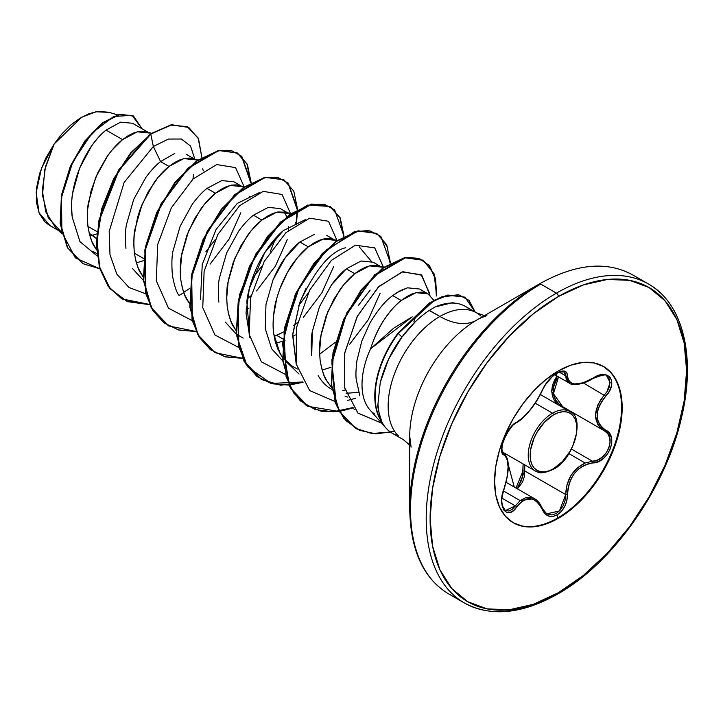 <?xml version="1.0" encoding="UTF-8"?>
<svg xmlns="http://www.w3.org/2000/svg" width="723" height="723" viewBox="0 0 723 723"><rect width="100%" height="100%" fill="white"/><g stroke="black" fill="none" stroke-linecap="round" stroke-linejoin="round"><path stroke-width="1.08" d="M552.526 413.176A34.37 19.846 120 0 0 530.754 441.355A34.37 19.846 120 0 0 533.185 469.408A34.37 19.846 -60 0 1 530.754 441.355A34.37 19.846 -60 0 1 552.526 413.176L535.21 403.181L552.526 413.176A34.37 19.846 -60 0 1 571.866 413.077A34.37 19.846 120 0 0 552.526 413.176A1.383 0.795 60 0 1 553.502 414.866A1.383 0.795 -120 0 0 552.526 413.176M502.395 451.983L535.345 471.007C537.939 471.631 539.204 475.562 553.222 469.381A1.383 0.795 -120 0 0 553.502 468.748A32.987 19.051 -60 0 1 530.176 455.273A32.987 19.051 -60 0 1 553.502 414.866L544.582 422.078L537.008 432.282L534.107 438.039L530.628 449.76L530.176 455.273L530.628 460.271L531.956 464.555L534.107 467.971L537.008 470.375L540.542 471.685L544.582 471.848L548.956 470.854L553.502 468.748L562.431 461.536L570.004 451.333L572.905 445.576L576.385 433.854L576.385 423.344L575.056 419.051L572.905 415.644L570.004 413.24L566.461 411.929L562.431 411.767L558.057 412.761L553.502 414.866A32.987 19.051 -60 0 1 576.837 428.341A32.987 19.051 -60 0 1 553.502 468.748A1.383 0.795 60 0 1 553.222 469.381A1.383 0.795 60 0 1 552.526 469.308A34.37 19.846 -60 0 1 533.185 469.408M503.181 453.113L503.479 453.285A1.383 1.283 115.6 0 1 503.994 454.975L505.757 456.448L507.058 458.988L508.106 466.941L507.058 477.596L502.286 495.101L501.681 501.238L502.295 506.507L504.03 510.339L506.66 512.39L509.896 512.499L513.393 510.637L519.783 503.298L523.154 500.56L526.696 498.969L530.33 498.635L533.854 499.602L537.099 501.807L539.909 505.097L544.826 513.556L548.594 516.041L552.959 516.421L557.135 514.903L561.319 511.441L564.681 506.507L566.832 500.668L567.962 488.875L569.317 483.172L571.613 477.776L574.812 472.914L578.771 468.865L583.28 465.802L588.115 463.805L598.373 461.572L603.479 458.355L607.682 453.728L610.519 448.305L611.775 442.702L611.351 437.478L609.263 433.131L602.169 427.645L599.43 424.274L597.704 420.208L597.099 415.589L597.695 410.664L599.421 405.684L602.169 400.813L609.372 391.188L611.45 385.901L611.721 381.148L610.257 377.478L607.284 375.237L603.127 374.604L598.183 375.635L583.289 382.774L574.821 383.958L571.622 383.181L569.326 381.527L567.962 379.069L566.787 372.752L564.5 371.116L561.03 371.242L557.135 372.905L552.643 376.177L544.726 385.576L537.108 400.108L530.339 409.607L523.163 417.46L513.267 424.681L506.335 433.908L502.169 444.889L501.69 449.589L502.331 453.086L503.994 454.975A1.383 1.283 -64.4 0 0 503.479 453.285L503.181 453.113M502.539 452.508L502.124 451.821M503.47 490.971L520.135 500.596L526.236 497.424L532.426 497.749L534.424 498.671L520.135 500.596L503.47 490.971M537.957 501.563L542.069 508.251A1.383 0.75 157.4 0 1 542.404 508.531A1.383 0.75 157.4 0 1 542.123 509.281A1.383 0.75 -22.6 0 0 542.404 508.531C539.964 503.217 537.306 499.936 534.433 498.68M568.911 453.619L585.16 463.009L592.517 461.238L571.504 449.11L592.517 461.238L585.16 463.009L568.911 453.619M557.587 404.473L551.703 391.333L557.035 376.023L554.55 380.081L552.435 385.467L551.694 390.917L552.426 396.123L554.541 400.795L557.849 404.717M515.969 488.016L522.946 471.016L523.109 463.949L522.584 476.62L520.795 481.97L517.912 486.254M514.243 487.022L508.242 464.518L514.243 487.022M505.784 455.3L505.359 453.701L505.784 455.3M603.172 366.299A90.23 52.092 -60 0 1 616.62 438.698A90.23 52.092 -60 0 1 557.758 517.93L558.364 518.283A90.23 52.092 -60 0 1 507.6 518.545A90.23 52.092 -60 0 1 501.202 444.907A90.23 52.092 -60 0 1 558.364 370.944L545.919 379.548L533.954 390.646L522.919 403.823L513.249 418.563L505.323 434.315L499.421 450.456L495.788 466.371L494.568 481.446L495.788 495.11L499.421 506.841L505.323 516.168L513.249 522.756L522.919 526.335L533.954 526.769L545.919 524.058L558.364 518.283L570.818 509.679L582.783 498.581L593.809 485.404L603.479 470.664L611.414 454.912L617.306 438.771L620.94 422.856L622.169 407.781L620.94 394.116L617.306 382.386L611.414 373.059L603.479 366.471L593.809 362.892L582.783 362.458L570.818 365.169L558.364 370.944A90.23 52.092 -60 0 1 609.128 370.682A90.23 52.092 -60 0 1 615.535 444.32A90.23 52.092 -60 0 1 558.364 518.283L557.758 517.93A90.23 52.092 120 0 0 614.921 443.967A90.23 52.092 120 0 0 608.522 370.33M556.475 375.382L557.135 372.905C550.447 377.243 545.44 383.136 542.123 390.583C534.912 405.386 526.434 415.933 516.701 422.205C507.293 425.675 496.71 452.959 503.994 454.975C509.453 459.72 509.453 471.025 503.994 488.911L503.994 488.911C496.71 506.263 507.284 521.355 516.701 507.013A1.383 0.705 -144.8 0 0 515.3 505.856L520.135 500.596L512.282 509.263L509.055 511.007L505.395 510.555M557.758 517.93L557.135 514.903L557.758 517.93A90.23 52.092 -60 0 1 512.95 522.575A90.23 52.092 120 0 0 557.758 517.93M411.08 447.166L409.715 436.186A94.785 54.722 120 0 1 476.737 320.09A73.656 42.521 60 0 1 439.909 316.448A73.656 42.521 -120 0 0 476.737 320.09L539.349 283.949A2.765 1.591 60 0 1 540.732 284.085L556.412 293.14A184.139 106.308 120 0 0 439.747 444.085A184.139 106.308 120 0 0 452.815 594.369A184.139 106.308 -60 0 1 439.747 444.085A184.139 106.308 -60 0 1 556.412 293.14L540.732 284.085A184.139 106.308 120 0 0 424.067 435.029A184.139 106.308 120 0 0 437.126 585.314A184.139 106.308 -60 0 1 424.067 435.029A184.139 106.308 -60 0 1 540.732 284.085A2.765 1.591 -120 0 0 539.349 283.949A183.326 105.847 120 0 0 409.715 508.477A183.326 105.847 -60 0 1 539.349 283.949L476.737 320.09A94.785 54.722 120 0 0 409.715 436.186L409.715 508.477C410.33 550.04 423.307 578.508 448.658 593.899L464.347 602.955C490.664 617.18 521.816 614.189 557.795 593.972A2.765 1.591 -120 0 0 558.364 592.706A181.374 104.718 -60 0 1 430.113 518.662A181.374 104.718 -60 0 1 558.364 296.52A2.765 1.591 -120 0 0 556.412 293.14A184.139 106.308 -60 0 1 660.018 292.607A184.139 106.308 120 0 0 556.412 293.14A2.765 1.591 60 0 1 558.364 296.52A181.374 104.718 -60 0 1 686.615 370.565A181.374 104.718 -60 0 1 558.364 592.706A2.765 1.591 60 0 1 557.795 593.972A2.765 1.591 60 0 1 556.412 593.836A184.139 106.308 -60 0 1 452.815 594.369M468.739 308.685A73.213 42.268 120 0 0 435.047 306.995L429.363 310.357L439.909 316.448A73.213 42.268 -60 0 0 393.529 376.466A73.213 42.268 -60 0 0 398.716 436.213A73.213 42.268 -60 0 1 393.529 376.466A73.213 42.268 -60 0 1 439.909 316.448A73.213 42.268 -60 0 1 481.102 316.231A73.213 42.268 -60 0 0 439.909 316.448L429.191 310.465M415.228 321.852L401.961 337.054C392.011 350.068 384.79 365.178 380.289 382.368L377.939 404.148C377.388 406.597 378.698 412.453 381.88 421.708L381.69 421.599A73.213 42.268 120 0 0 389.824 431.631M92.607 235.355L89.227 233.402L96.638 238.735L92.607 235.355L89.932 236.005L96.972 233.9M151.441 133.222L143.317 131.234L138.59 131.532L133.466 133.05L128.07 135.761L122.549 139.62L111.64 150.52L106.516 157.361L97.56 173.186L91.053 190.854L87.7 209.046L87.356 217.912L87.935 226.389L89.462 234.324L91.92 241.563L96.674 250.013L94.361 246.462C91.966 243.38 89.824 236.692 87.935 226.389L97.189 231.731L87.935 226.389C87.112 215.472 87.32 207.429 88.558 202.25L95.671 177.478L107.763 155.581C113.086 148.387 118.012 143.073 122.549 139.62L106.046 130.095C101.554 133.601 96.701 138.952 91.487 146.154L79.602 168.161L72.698 193.023C71.469 198.753 71.333 206.859 72.282 217.343L79.964 241.663L97.198 255.96L79.964 241.663L72.282 217.343C67.591 186.48 85.477 146.236 106.046 130.095L122.549 139.62L137.334 131.803L149.435 133.032M96.954 253.701L92.842 251.324M174.794 153.393L160.578 161.581L168.992 166.435L158.084 177.334L148.224 191.776L140.389 208.685L137.497 217.668L134.144 235.861L133.791 244.726L134.379 253.204L135.906 261.13L138.364 268.378L143.109 276.828L140.804 273.267C138.4 270.194 136.258 263.506 134.379 253.204L143.624 258.536L134.379 253.204C133.556 242.286 133.755 234.243 134.993 229.064L142.115 204.293L154.207 182.386C159.521 175.201 164.455 169.878 168.992 166.435L160.578 161.581C156.014 165.043 151.089 170.366 145.784 177.542L133.692 199.44L126.579 224.202C125.323 229.787 125.115 237.831 125.956 248.323M143.407 260.714L136.385 262.874L143.407 260.714M132.372 268.387L143.389 280.416M240.922 185.856L233.891 181.798L221.798 180.56L207.013 188.387L215.427 193.249L204.519 204.148L194.659 218.59L186.832 235.49L181.825 253.601L180.235 271.532L180.822 280.009L182.341 287.944L184.799 295.183L189.553 303.633L187.239 300.081C184.844 297.008 182.702 290.312 180.822 280.009C179.991 269.101 180.199 261.057 181.437 255.879L188.549 231.098L200.642 209.2C205.965 202.015 210.89 196.692 215.427 193.249L207.013 188.387C202.458 191.857 197.533 197.171 192.237 204.329L180.144 226.218L173.023 250.998C171.767 256.548 171.559 264.591 172.399 275.147C174.189 285.196 176.331 291.893 178.834 295.237M287.365 212.67L280.325 208.604L268.242 207.374L253.457 215.201L261.871 220.063L250.962 230.962L241.102 245.395L233.267 262.304L228.269 280.407L226.67 298.346L227.257 306.823L228.784 314.758L231.243 321.997L235.987 330.447L233.683 326.895C231.279 323.814 229.137 317.126 227.257 306.823C226.435 295.906 226.633 287.862 227.872 282.693L234.993 257.912L247.085 236.014C252.399 228.82 257.334 223.506 261.871 220.063L253.457 215.201C248.884 218.68 243.958 223.994 238.662 231.152L226.561 253.086L219.449 277.867C218.183 283.696 217.984 291.731 218.843 301.988L218.861 302.097M225.269 322.042L236.267 334.044M236.656 334.297L243.127 338.093M283.913 331.83L274.107 336.367L276.674 335.355L282.946 338.97L276.674 335.355L283.913 331.839M285.088 340.217L283.154 340.985L285.088 340.217M282.729 341.148L275.707 343.308L282.729 341.148M314.686 234.189L299.891 242.015L308.314 246.868L297.397 257.768L287.546 272.209L279.711 289.119L276.81 298.102L273.457 316.294L273.113 325.16L273.701 333.637L275.228 341.563L277.677 348.811L282.431 357.261L280.117 353.701L273.701 333.637C272.716 327.194 272.923 319.15 274.315 309.498C274.984 303.597 277.361 295.336 281.428 284.726C286.064 274.433 290.095 267.139 293.52 262.82C298.961 255.508 303.886 250.194 308.314 246.868L299.891 242.015C295.436 245.377 290.501 250.691 285.106 257.957C281.744 262.16 277.713 269.453 273.023 279.855M265.278 328.739L271.694 348.82L282.702 360.849M331.08 367.212L322.151 370.122L331.08 367.212M293.041 366.913L282.838 357.804L290.266 365.115L297.379 369.01M380.244 266.29L373.213 262.232L361.111 261.003L346.335 268.82L354.749 273.683L343.841 284.582L333.981 299.024L326.154 315.933L321.148 334.035L319.548 351.965L320.135 360.443L321.663 368.378L324.121 375.617L327.483 382.033L331.559 387.347L326.561 380.515C324.157 377.442 322.024 370.745 320.135 360.443C319.313 349.534 319.512 341.491 320.75 336.312L327.871 311.541L339.964 289.634C345.278 282.449 350.212 277.126 354.749 273.683L346.335 268.82C341.78 272.291 336.855 277.605 331.55 284.763L319.458 306.669L312.336 331.468C311.08 337.035 310.872 345.088 311.721 355.617L311.74 355.716M318.156 375.68C322.069 381.997 326.371 386.389 331.08 388.875L331.839 389.308M347.456 397.026L345.097 396.294L347.456 397.026M148.043 132.237L132.508 123.262L120.605 122.151L106.046 130.095M193.511 174.478L192.96 179.087L193.52 174.478M186.263 154.297L194.487 159.051M197.84 160.018L189.76 158.048L185.025 158.346L179.9 159.864L174.514 162.576L168.992 166.435L183.778 158.608L195.87 159.846M202.702 168.811L203.29 170.827L202.702 168.811M244.284 186.832L236.195 184.853L231.468 185.16L226.344 186.67L220.958 189.381L215.427 193.249L230.221 185.422L242.313 186.661M249.733 197.632L249.426 196.511M247.257 298.716L251.098 295.725M288.613 226.489L288.576 230.23L288.64 226.471M287.447 218.445L286.959 216.981M286.805 216.575L284.085 211.83M261.871 220.063L276.656 212.237L288.748 213.475L289.905 214.225L285.793 212.219L277.903 211.966L272.779 213.484L267.393 216.195L261.871 220.063M295.58 222.431L296.168 224.446L295.58 222.431M248.893 308.143L246.118 309.76L248.893 308.143M293.701 325.531L297.533 322.53M326.787 235.427L333.8 239.485M337.162 240.452L329.082 238.482L324.347 238.78L319.223 240.298L313.836 243.009L308.314 246.868L323.1 239.042L335.192 240.28M295.327 334.957L292.562 336.575L295.327 334.957M383.642 267.275L375.517 265.287L370.782 265.594L365.657 267.112L360.271 269.824L354.749 273.683L369.534 265.856L381.627 267.094M374.604 413.963A65.368 37.741 -60 0 1 370.556 348.775C374.496 336.936 378.816 327.582 383.506 320.714C389.833 311.315 395.725 304.573 401.193 300.497L392.725 295.608L400.334 290.619L407.573 287.808L419.656 289.046L407.573 287.808L397.343 292.363L392.725 295.608L401.193 300.497L415.978 292.67L428.07 293.909L433.872 300.352M108.866 112.39L95.969 111.758L81.536 117.307L54.108 144.085L45.45 166.868L42.332 190.547L45.739 211.848L55.68 227.799L61.97 233.836M392.725 295.608C385.621 300.47 378.03 309.598 369.95 322.991L361.717 341.346L356.927 360.732C355.924 368.956 355.689 375.192 356.222 379.43L359.846 395.806M61.609 232.336L48.188 217.569L42.485 195.318L44.835 169.363L54.108 144.085L41.527 168.17L36.15 192.544L39.06 212.779L49.607 225.233M194.83 159.15L190.529 146.055L181.365 139.015L168.459 139.051L153.33 146.498L150.8 134.135L170.655 125.133L187.212 126.624L198.129 137.976L201.853 157.379L198.545 138.879L188.757 127.429L171.703 124.943L150.42 133.909L171.315 124.718L188.567 127.32L171.45 124.699L150.42 133.909L118.599 169.968L98.979 220.063L96.511 245.395L99.62 268.143L108.233 286.462L121.789 298.87L149.544 304.428L127.185 301.482L109.851 288.576L99.331 267.094L96.602 239.476L101.672 208.884L113.61 178.861L130.655 152.878L150.8 134.135L131.071 153.068L114.044 179.006L102.097 208.974L96.999 239.53L99.675 267.139L110.113 288.649L127.375 301.627L149.661 304.681L122.178 299.087L108.622 286.688L100.009 268.369L96.9 245.621L99.367 220.289L118.988 170.194L150.8 134.135L153.33 146.498L124.139 182.413L109.191 231.36L109.995 254.686L116.764 274.044L129.037 287.519L145.748 293.8L129.037 287.519L116.764 274.044L109.995 254.686L109.191 231.36L124.139 182.413L153.33 146.498L168.459 139.051L181.365 139.015L190.529 146.055L194.83 159.15M99.81 268.802L75.328 257.867L61.907 232.182L61.437 197.668L72.743 162.033L92.011 132.987L113.737 116.466L132.038 115.328L142.042 128.775L133.484 116.06L119.711 114.505L102.639 123.136L85.278 141.175L70.746 166.371L61.844 195.3L60.542 223.832L67.727 247.817L82.964 263.669L99.81 268.802M82.774 263.552L67.338 247.591L60.154 223.615L61.455 195.074L70.366 166.145L84.889 140.949L102.259 122.91L119.322 114.279L133.294 115.951M133.104 115.843L119.331 114.279L102.259 122.901L84.898 140.94L70.366 166.145L61.455 195.074L60.154 223.615L67.338 247.6L82.585 263.443M425.115 292.652L421.961 292.101L417.225 292.408L412.101 293.918L406.715 296.629L401.193 300.497C387.835 311.378 377.623 327.465 370.556 348.775L412.146 316.909M354.785 409.724L353.827 408.82M345.223 390.004L342.81 390.547L345.223 390.004M345.693 247.736C330.583 251.233 315.291 269.48 299.81 302.458L292.634 335.228L296.285 364.654L292.707 334.153L299.81 302.458L306.172 288.143M359.223 246.85L371.369 261.355M249.851 337.84L246.832 301.69C248.649 283.931 259.774 251.071 283.226 230.664L305.684 219.467L283.226 230.664L264.618 252.806L249.308 288.685L246.019 313.005L249.851 337.849M298.762 305.386L307.998 293.375L298.753 305.395M259.259 192.643L237.343 203.38L216.105 229.435L202.25 264.446L200.497 299.512M275.77 237.966L270.483 251.098L275.77 237.966M261.545 266.579L252.309 278.59L261.545 266.57M215.111 239.765L205.874 251.776L215.102 239.774M381.69 421.599L379.132 413.61L377.939 404.148L380.289 382.368L388.64 359.051L401.961 337.054C410.61 325.603 419.747 316.701 429.363 310.357L435.047 306.995A73.213 42.268 -60 0 1 462.738 305.097M412.191 316.864L393.737 328.125L370.556 348.775A65.368 37.741 120 0 0 369.308 409.191M457.939 303.624L452.336 302.711L435.047 306.995M398.228 435.743A73.213 42.268 -60 0 1 385.007 426.886M398.328 333.475L401.961 337.054L398.328 333.475L433.827 300.804L448.197 295.255L464.952 297.144L475.174 312.047L469.146 300.461L459.024 294.966L442.838 296.746L429.706 303.244L398.328 333.475A72.436 41.817 120 0 0 381.88 421.708A72.436 41.817 -60 0 1 398.328 333.475L398.328 333.475M429.896 294.035L421.202 274.74L402.087 271.92L378.274 287.094L357.063 316.791L344.654 353.33L344.781 388.106L357.993 413.158L381.608 423.118L357.876 413.05L344.699 387.745L344.772 352.688L357.469 315.996L378.96 286.416L402.874 271.721L421.78 275.228L429.986 295.255M355.662 398.274L347.311 400.47L355.662 398.274M383.461 267.23L374.677 247.862L355.4 245.178L331.387 260.379L309.607 290.194L296.457 327.7L296.159 364.031L309.733 390.619L334.713 401.346L309.715 390.61L296.141 363.976L296.475 327.609L309.67 290.086L331.486 260.28L355.508 245.151L374.767 247.935L383.47 267.402M380.117 293.24L368.269 319.738L349.435 344.537M285.061 374.234L261.383 361.825L249.191 334.406L250.565 298.129L264.257 261.355L286.037 232.535L309.679 218.174L328.504 221.274L337.026 240.542L328.504 221.274L309.679 218.174L286.037 232.535L264.257 261.355L250.565 298.129L249.191 334.406L261.383 361.825L285.061 374.234M333.637 266.552L321.916 292.779L303.335 317.361M238.626 347.42L214.948 335.011L202.756 307.591L204.121 271.324L217.822 234.541L239.593 205.721L263.235 191.36L282.069 194.46L290.592 213.737L282.069 194.46L263.235 191.36L239.593 205.721L217.822 234.541L204.121 271.324L202.756 307.591L214.948 335.011L238.626 347.42M290.628 214.207L290.664 214.821L290.628 214.207M287.239 239.611L275.382 266.127L256.52 290.944M192.182 320.614L168.513 308.215L156.322 280.822L157.668 244.582L171.333 207.817L193.086 178.979L216.71 164.573L235.562 167.6L244.139 186.796L235.562 167.6L216.71 164.573L193.086 178.979L171.333 207.817L157.668 244.582L156.322 280.822L168.513 308.215L192.182 320.614M240.795 212.788L228.956 239.304L210.104 264.112M178.997 295.427L183.823 292.698M251.134 182.539L241.753 156.267L231.414 150.655L218.364 150.791L188.432 168.224L161.22 204.41L145.251 250.077L145.947 293.33L153.023 310.438L164.211 322.964L178.861 330.122L196.105 331.496L168.631 325.91L151.613 307.998L143.75 280.425L145.802 247.112L157.008 212.905L175.228 182.729L197.243 160.949L219.25 150.61L237.469 153.032L247.347 164.284L251.134 182.539M296.394 224.302L297.587 209.787L296.394 224.302M297.578 209.354L288.197 183.082L277.858 177.46L264.808 177.605L234.876 195.038L207.664 231.224L191.685 276.882L192.39 320.144L199.467 337.252L210.655 349.778L225.305 356.936L242.539 358.301L215.065 352.725L198.048 334.812L190.194 307.23L192.246 273.927L203.443 239.72L221.663 209.553L243.669 187.763L265.684 177.424L283.904 179.846L293.782 191.098L297.578 209.354M289.254 385.088L303.109 382.268L280.804 385.214L261.491 379.53L244.482 361.608L236.629 334.026L238.689 300.714L249.896 266.507L268.116 236.349L290.122 214.568L312.137 204.229L330.348 206.661L340.226 217.912L344.012 236.168L334.632 209.896L324.293 204.275L311.242 204.419L281.31 221.853L254.098 258.039L238.129 303.696L238.834 346.959L245.901 364.067L257.09 376.593L271.749 383.75L288.983 385.115M390.456 262.973L380.849 236.493L370.275 230.989L356.963 231.396L326.597 249.742L299.385 287.049L284.076 333.475L286.073 376.647L293.927 393.294L305.919 405.097L321.31 411.279L339.168 411.486L307.944 406.344L290.926 388.423L283.073 360.84L285.124 327.528L296.34 293.321L314.559 263.154L336.566 241.374L358.581 231.044L376.8 233.475L386.669 244.726L390.456 262.973M339.403 411.45L352.914 407.953L339.403 411.45M390.727 432.282L372.002 433.619L355.608 428.35L339.349 411.351L331.649 385.043L333.384 352.978L344.021 319.683L361.663 289.923L383.326 268.025L405.151 257.831L423.226 260.28L434.044 273.755L436.755 296.023L435.49 278.445L429.39 265.549L419.078 258.436L405.549 257.759L373.899 276.087L346.046 315.355L331.848 363.172L336.556 405.513L346.037 420.678L359.53 430.33L376.105 433.899L394.577 431.26M183.687 292.327L189.778 288.378L183.687 292.327M195.987 331.242L178.68 329.959L163.958 322.847L152.707 310.33L145.585 293.204L144.862 249.851L160.895 204.085L188.197 167.863L218.192 150.529L231.233 150.483L241.545 156.213L250.754 182.747L247.031 164.22L237.081 152.815L218.861 150.384L196.855 160.723L174.839 182.512L156.62 212.679L145.413 246.895L143.362 280.199L151.224 307.781L168.441 325.802M283.705 179.729L265.296 177.198L243.29 187.546L221.274 209.327L203.064 239.494L191.857 273.701L189.806 307.004L197.668 334.586L214.876 352.607M343.642 236.376L339.964 217.957L330.158 206.552L311.749 204.013L289.742 214.342L267.727 236.123L249.507 266.281L238.301 300.497L236.24 333.8L244.094 361.383L261.301 379.412M376.602 233.366L358.192 230.818L336.186 241.157L314.171 262.928L295.951 293.095L284.735 327.311L282.684 360.614L290.538 388.197L307.745 406.227M423.027 260.172L404.763 257.605L382.937 267.799L361.274 289.697L343.633 319.458L332.996 352.752L331.261 384.817L338.97 411.134L355.418 428.233M464.952 297.144L447.808 295.029L433.439 300.587L397.948 333.249L429.317 303.027L442.449 296.52L458.635 294.749L468.757 300.235L474.785 311.821M319.62 354.216L335.436 342.232M413.863 321.943L415.21 318.021M370.176 290.077L358.373 305.449M390.393 432.047L372.408 433.475L356.511 428.838L343.796 418.319L335.129 402.566L331.83 359.918L346.832 312.779L374.758 274.668L405.955 257.397L419.204 258.382L429.245 265.63L435.174 278.5L436.358 295.915M353.086 407.519L333.249 411.83L315.246 409.57L300.334 400.84L289.516 386.218L282.512 343.904L295.129 294.903L322.205 253.556L354.134 231.83L368.414 230.492L379.819 235.68L387.284 246.905L390.077 263.181M302.928 381.979L271.017 383.434L247.329 366.588L236.331 334.713L239.656 294.369L255.815 253.999L280.47 222.051L307.429 205.106L329.977 206.444M242.422 358.057L225.115 356.764L210.393 349.652L199.15 337.135L192.029 320.018L191.297 276.665L207.329 230.89L234.632 194.668L264.627 177.334L277.677 177.289L287.98 183.027L297.198 209.562M297.207 210.004L296.032 223.922M160.578 161.581L153.33 146.498L160.578 161.581M358.653 392.372L346.154 393.285M311.703 355.454L312.39 331.333L319.494 306.588L331.613 284.745L346.335 268.82M265.26 328.631L265.974 304.5L273.041 279.792L285.124 258.003L299.891 242.015M297.551 322.485L293.701 325.486M284.04 211.821L286.751 216.611M251.107 295.653L247.266 298.662M558.364 296.52L583.389 284.916L607.447 279.458L629.616 280.343L649.055 287.537L665.006 300.768L676.855 319.53L684.157 343.1L686.615 370.565L684.157 400.885L676.855 432.878L665.006 465.323L649.055 496.972L629.616 526.615L607.447 553.095L583.389 575.418L558.364 592.706L533.348 604.311L509.29 609.769L487.112 608.883L467.682 601.69L451.73 588.459L439.873 569.697L432.58 546.127L430.113 518.662L432.58 488.341L439.873 456.349L451.73 423.904L467.682 392.255L487.112 362.621L509.29 336.132L533.348 313.809L558.364 296.52M108.495 112.21L98.093 111.423L89.146 113.656L79.873 118.283L70.7 125.088L61.961 133.836L54.108 144.085L45.648 158.382L39.629 173.52L36.466 188.432L36.349 202.069L39.277 213.493L45.025 221.997L49.598 225.404M397.948 333.249A72.436 41.817 120 0 0 381.762 421.871A72.436 41.817 -60 0 1 397.948 333.249M557.532 371.432L557.135 372.905C563.696 369.607 567.166 370.601 567.546 375.915A1.383 1.121 -179.5 0 1 565.72 375.852L559.25 372.119L565.72 375.852A1.383 1.121 0.5 0 0 567.546 375.915C568.884 385.811 577.37 386.57 592.996 378.183L592.996 378.183C608.432 367.302 619.015 382.368 605.729 396.258L583.524 383.036L605.729 396.258C594.387 410.718 594.387 422.015 605.729 430.158A1.383 0.913 117.9 0 1 604.383 430.781A1.383 0.913 -62.1 0 0 605.729 430.158C619.024 435.671 608.405 462.946 592.996 462.928A1.383 0.777 -94 0 0 592.517 461.238A1.383 0.777 86 0 1 592.996 462.928C577.352 465.802 568.865 476.349 567.546 494.586L565.72 494.577L567.04 484.753L570.98 475.463L577.288 467.908L585.16 463.009C572.797 469.137 566.317 479.656 565.72 494.577L565.115 500.262L563.154 505.711L560.063 510.311L556.186 513.529L551.992 514.975L546.407 513.692M604.356 430.763L607.709 433.583L609.697 437.704L610.085 442.72L608.82 448.061L606.037 453.113L602.087 457.27L597.415 460.081L592.517 461.238C607.022 461.355 616.882 436.023 604.356 430.763L600.668 428.133L597.831 424.582L595.436 415.463L597.831 405.034L600.659 399.882L604.356 395.065C592.625 410.348 592.625 422.25 604.356 430.763A1.383 0.913 -62.1 0 0 604.383 430.781A1.383 0.913 117.9 0 1 604.356 430.763L604.383 430.781M566.895 410.004L564.302 407.655M503.922 489.1L504.103 489.055C500.37 502.051 502.187 501.87 502.521 506.082L505.413 510.565L515.3 505.856L502.015 498.192L515.3 505.856A1.383 0.705 35.2 0 1 516.701 507.013C526.425 495.255 534.893 496.005 542.123 509.281C545.44 516.276 550.447 518.156 557.135 514.903C563.696 510.483 567.166 503.714 567.546 494.586L565.72 494.577L524.744 470.926L522.946 471.016L524.744 470.926L517.442 488.865L522.512 482.178L524.32 476.665L524.744 464.898L524.744 470.926L565.72 494.577L559.448 510.971L546.642 513.836M503.57 508.82L501.997 505.115M505.377 454.875L506.76 457.578M563.859 371.83L565.07 372.978L565.72 375.852L569.372 383.145L567.691 381.789L566.208 379.195L565.72 375.852L563.886 371.839M582.376 383.1L573.52 384.347M606.886 391.875L610.149 382.476L606.769 376.041L609.579 379.322L609.39 386.859L607.401 391.071L604.356 395.065M562.783 406.778L553.457 393.755L558.527 376.882L556.05 380.777L553.99 385.892L553.258 391.08L553.972 396.041L556.041 400.497L559.259 404.238L563.389 407.112M563.362 407.094A1.383 0.822 -61.9 0 0 562.494 407.302A1.383 0.822 118.1 0 1 563.344 407.085L603.786 430.447M564.311 407.664L566.633 409.697M542.395 389.959A1.383 0.759 22.7 0 1 542.395 390.312A1.383 0.759 -157.3 0 1 542.123 390.583A1.383 0.759 22.7 0 0 542.395 390.312C539.132 397.379 535.391 403.506 531.179 408.703C528.224 412.797 519.909 421.509 516.195 422.801A1.383 1.148 -116.6 0 0 516.701 422.205A1.383 1.148 63.4 0 1 516.195 422.801L513.122 425.025L509.552 429.037L503.795 439.674L502.34 444.69L501.898 449.263L503.307 453.194M569.372 383.145C569.317 384.383 580.072 386.796 592.968 378.5L592.67 378.391M534.351 498.635L506.172 482.368M476.737 320.09C478.644 318.626 486.181 315.662 486.931 315.788M484.428 315.653L476.52 312.824L465.54 306.48M392.327 433.294L403.307 439.629L409.715 445.061M419.656 289.046L426.687 293.104M117.379 114.785L108.333 112.164M58.599 230.601L49.318 225.242M285.793 212.219L290.718 213.647M286.624 362.078L299.06 374.017M369.95 409.941L386.055 428.143M539.349 283.949C575.607 263.705 606.76 260.705 632.797 274.966L648.477 284.022C683.362 303.398 696.312 357.623 681.247 418.734C665.25 488.757 612.815 563.154 557.795 593.972M512.643 522.404L513.249 522.756M503.109 453.059L503.759 453.429M554.722 374.686L569.317 383.109M504.103 489.055C509.805 470.158 509.697 458.283 503.786 453.448M542.395 390.321C546.796 381.364 552.354 375.318 559.078 372.191L563.949 371.875M546.751 513.899L542.395 508.531M606.796 376.059C607.004 373.963 602.395 374.776 592.968 378.5M540.406 394.55L569.715 411.477C585.187 416.24 574.686 459.069 553.222 469.381"/></g></svg>
